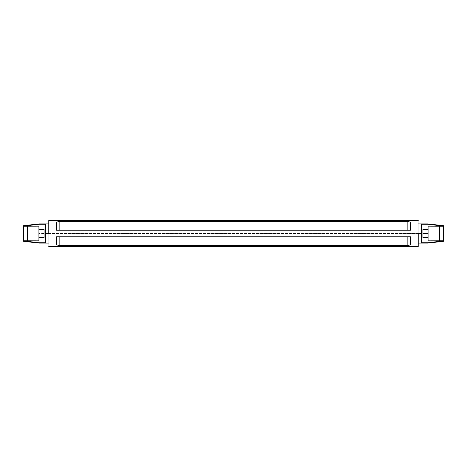 <?xml version="1.0" encoding="UTF-8"?>
<svg xmlns="http://www.w3.org/2000/svg" width="467" height="467" viewBox="0 0 467 467"><rect width="100%" height="100%" fill="white"/><g stroke="black" fill="none" stroke-linecap="round" stroke-linejoin="round"><path stroke-width="0.35" stroke-dasharray="2.33 1.75" d="M44.108 229.606L44.108 233.5L38.919 233.5L38.919 229.606L44.108 229.606L44.108 237.394L44.108 229.606L38.919 229.606L38.919 240.838L38.919 226.162L38.919 240.838L27.5 240.744C27.5 242.093 27.5 242.093 27.5 240.744L24.226 240.838L27.5 240.744L27.5 226.256L23.426 226.203L27.5 226.256C27.5 224.907 27.5 224.907 27.5 226.256C27.5 224.907 27.5 224.907 27.5 226.256L27.5 240.744C27.5 242.093 27.5 242.093 27.5 240.744L27.5 226.256L24.226 226.162L38.919 226.162L24.226 226.162L27.5 226.256L27.5 240.744L24.226 240.838L38.919 240.838L38.919 226.162L38.919 237.394L38.919 229.606L38.919 237.394L38.919 233.5L44.108 233.5L44.108 237.394L38.919 237.394L44.108 237.394L44.108 229.606M428.081 233.5L428.081 226.162L428.081 240.838L428.081 237.394L428.081 240.838L443.65 240.791L443.65 241.281L443.65 226.162L443.65 240.791L439.5 240.744C439.5 242.093 439.5 242.093 439.5 240.744C439.5 242.093 439.5 242.093 439.5 240.744L439.5 226.256C439.5 224.907 439.5 224.907 439.5 226.256L442.774 226.162L439.5 226.256C439.5 224.907 439.5 224.907 439.5 226.256L439.5 240.744L442.774 240.838L428.081 240.838L428.081 226.162L428.081 229.606L428.081 226.162L442.774 226.162L439.5 226.256L439.5 240.744L439.5 226.256L442.774 226.162L428.081 226.162L428.081 233.5M23.35 226.209L23.35 240.838L23.35 226.209M45.661 224.259L45.661 242.741L45.661 224.259L45.661 242.741L45.661 224.259L38.919 224.259L45.661 224.259L45.661 242.741L38.919 242.741L45.661 242.741L45.661 224.259M443.65 225.719L443.65 226.162L443.65 225.719M443.574 226.203L442.774 226.162L443.574 226.203M439.5 225.654L439.5 241.346L439.5 225.654L439.5 241.346L439.5 225.654L428.081 224.259L421.339 224.259L421.339 242.741L421.339 224.259L421.339 242.741L421.339 233.5L418.222 233.5L418.222 246.471L418.222 220.529L418.222 233.5L48.778 233.5L48.778 220.529L48.778 246.471L48.778 233.5L418.222 233.5L418.222 223.903L418.222 243.097L418.222 233.5L418.222 243.097L418.222 233.5L421.339 233.5L421.339 242.741L428.081 242.741L421.339 242.741L421.339 224.259L428.081 224.259L439.5 225.654M410.44 223.121C410.394 222.158 409.53 221.656 407.849 221.609L59.151 221.609C57.47 221.656 56.6 222.164 56.56 223.121L56.56 230.231L410.44 230.231L410.44 223.121L410.44 230.231L410.44 223.121L410.44 230.231L407.849 230.231L407.849 221.609C409.53 221.656 410.394 222.158 410.44 223.121L410.44 230.231L56.56 230.231L56.56 223.121C56.6 222.164 57.47 221.656 59.151 221.609L59.151 230.231L56.56 230.231L56.56 223.121L56.56 230.231L59.151 230.231L59.151 221.609L407.849 221.609L407.849 230.231L59.151 230.231L410.44 230.231L410.44 223.121M56.56 236.769L56.56 243.879C56.606 244.842 57.47 245.344 59.151 245.391L407.849 245.391C409.53 245.344 410.4 244.836 410.44 243.879L410.44 236.769L56.56 236.769L56.56 243.879L56.56 236.769L59.151 236.769L59.151 245.391C57.47 245.344 56.606 244.842 56.56 243.879L56.56 236.769L410.44 236.769L410.44 243.879C410.4 244.836 409.53 245.344 407.849 245.391L59.151 245.391L59.151 236.769L407.849 236.769L407.849 245.391L407.849 236.769L410.44 236.769L410.44 243.879L410.44 236.769L56.56 236.769L56.56 243.879L56.56 236.769L59.151 236.769L56.56 236.769M418.222 233.5L418.222 223.903M48.778 233.5L45.661 233.5L48.778 233.5L48.778 223.903L48.778 243.097L48.778 220.529L48.778 243.097M56.56 223.121L56.56 230.231L410.44 230.231L56.56 230.231L56.56 223.121M407.849 236.769L59.151 236.769L407.849 236.769M410.44 243.879L410.44 236.769L410.44 243.879M439.5 241.346L428.081 242.741L439.5 241.346M422.892 237.394L422.892 229.606L422.892 237.394L428.081 237.394L428.081 229.606L422.892 229.606L422.892 237.394L422.892 229.606L428.081 229.606L428.081 237.394L422.892 237.394L422.892 229.606L422.892 237.394M27.5 241.346L27.5 225.654L38.919 224.259L27.5 225.654L27.5 241.346L38.919 242.741L27.5 241.346L27.5 225.654L27.5 241.346M23.35 241.281L23.35 240.838L23.35 241.281"/><path stroke-width="0.7" d="M422.892 229.606L422.892 233.5L428.081 233.5L422.892 233.5L422.892 237.394L428.081 237.394L422.892 237.394L422.892 229.606L428.081 229.606L422.892 229.606M23.426 226.203L38.919 226.162L23.35 226.162L23.35 241.281L23.426 226.203M23.35 225.719L23.35 226.162L23.35 225.719L38.919 223.903L48.778 223.903M27.5 226.256C27.5 224.907 27.5 224.907 27.5 226.256C27.5 224.907 27.5 224.907 27.5 226.256M45.661 242.741L45.661 224.259L45.661 242.741L38.919 242.741L45.661 242.741M439.5 226.256C439.5 224.907 439.5 224.907 439.5 226.256C439.5 224.907 439.5 224.907 439.5 226.256M442.774 226.162L443.65 226.209L443.65 225.719L443.65 226.209L428.081 226.162L428.081 240.838L443.574 240.797L428.081 240.838L428.081 226.162L442.774 226.162M443.65 241.281L443.574 240.797L443.65 241.281L428.081 243.097L418.222 243.097M439.5 240.744C439.5 242.093 439.5 242.093 439.5 240.744C439.5 242.093 439.5 242.093 439.5 240.744M421.339 224.259L421.339 242.741L421.339 224.259L428.081 224.259L421.339 224.259M418.222 233.5L418.222 246.471L418.222 233.5M48.778 233.5L48.778 220.529L48.778 233.5M59.151 245.391C57.47 245.344 56.606 244.842 56.56 243.879L56.56 236.769L410.44 236.769L410.44 243.879C410.4 244.836 409.53 245.344 407.849 245.391L59.151 245.391L59.151 236.769L59.151 245.391L407.849 245.391L407.849 236.769L407.849 245.391C409.53 245.344 410.4 244.836 410.44 243.879L410.44 236.769L56.56 236.769L56.56 243.879C56.606 244.842 57.47 245.344 59.151 245.391M59.151 221.609L407.849 221.609C409.53 221.656 410.394 222.158 410.44 223.121L410.44 230.231L56.56 230.231L56.56 223.121C56.6 222.164 57.47 221.656 59.151 221.609C57.47 221.656 56.6 222.164 56.56 223.121L56.56 230.231L410.44 230.231L410.44 223.121C410.394 222.158 409.53 221.656 407.849 221.609L407.849 230.231L407.849 221.609L59.151 221.609L59.151 230.231L59.151 221.609M428.081 242.741L421.339 242.741L428.081 242.741L439.5 241.346L428.081 242.741M38.919 224.259L45.661 224.259L38.919 224.259L27.5 225.654L38.919 224.259M439.5 225.654L428.081 224.259L439.5 225.654M443.65 226.209L443.65 240.791L443.65 226.209M27.5 241.346L38.919 242.741L27.5 241.346M23.426 240.797L38.919 240.838L23.426 240.797M27.5 240.744C27.5 242.093 27.5 242.093 27.5 240.744C27.5 242.093 27.5 242.093 27.5 240.744M38.919 240.838L38.919 226.162L38.919 240.838M38.919 237.394L44.108 237.394L44.108 229.606L38.919 229.606L44.108 229.606L44.108 237.394L38.919 237.394M418.222 223.903L428.081 223.903L443.65 225.719M418.222 246.471L48.778 246.471M418.222 220.529L48.778 220.529M48.778 243.097L38.919 243.097L23.35 241.281"/></g></svg>
